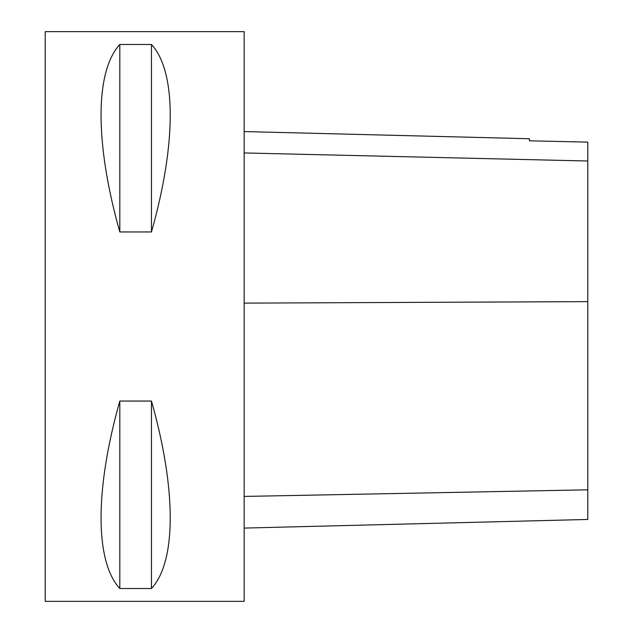 <?xml version="1.0" encoding="UTF-8"?>
<svg xmlns="http://www.w3.org/2000/svg" width="633" height="633" viewBox="0 0 633 633"><rect width="100%" height="100%" fill="white"/><g stroke="black" fill="none" stroke-linecap="round" stroke-linejoin="round"><path stroke-width="0.95" d="M45.212 601.35L45.212 31.65L244.156 31.65L244.156 601.35L45.212 601.35M119.819 401.045L151.469 401.045C176.48 489.262 176.48 561.558 151.469 588.516L119.819 588.516C94.808 561.558 94.808 489.262 119.819 401.045L119.819 588.516M119.819 44.484L151.469 44.484C176.48 71.442 176.48 143.738 151.469 231.955L119.819 231.955C94.808 143.738 94.808 71.442 119.819 44.484L119.819 231.955M244.156 528.088L587.788 519.456L587.788 142.116L529.457 140.819L587.788 142.116M244.156 131.569L529.457 138.738L529.457 140.819M151.469 588.516L151.469 401.045M151.469 231.955L151.469 44.484M587.788 489.815L244.156 496.43M587.788 301.632L244.156 303.12M587.788 161.011L244.156 152.949"/></g></svg>
